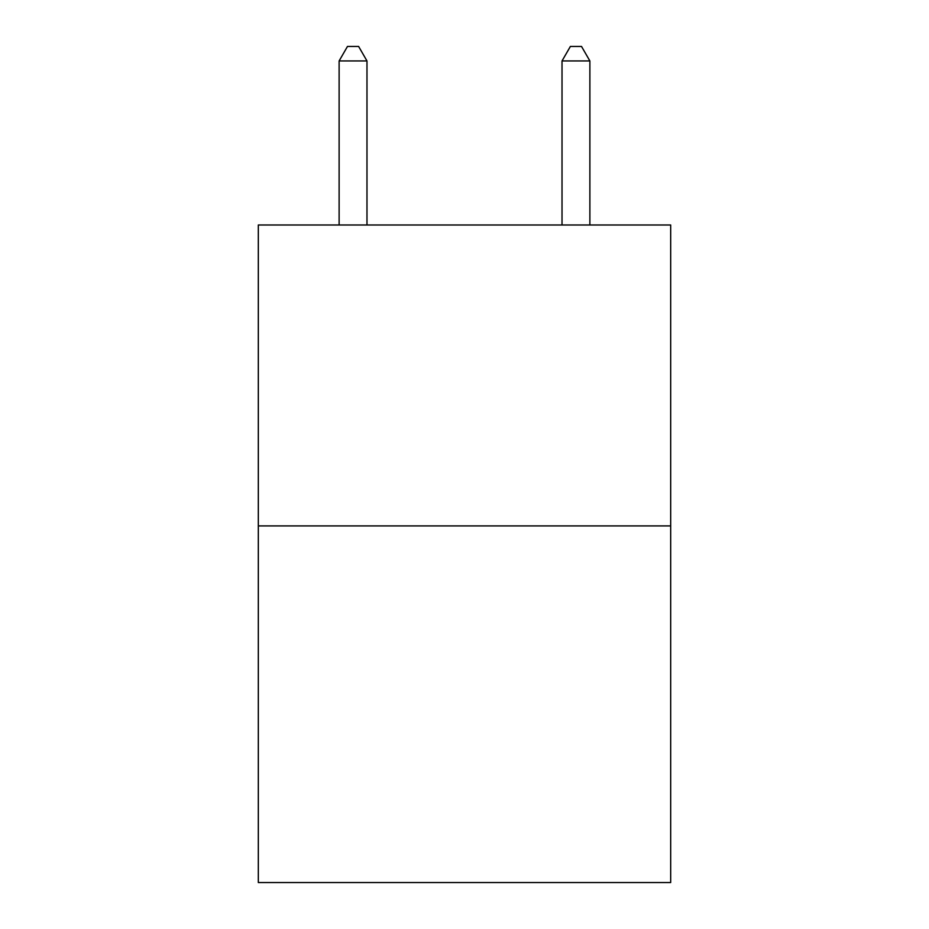 <?xml version="1.0" encoding="UTF-8"?>
<svg xmlns="http://www.w3.org/2000/svg" width="929" height="929" viewBox="0 0 929 929"><rect width="100%" height="100%" fill="white"/><g stroke="black" fill="none" stroke-linecap="round" stroke-linejoin="round"><path stroke-width="1.39" d="M670.68 525.907L670.68 224.992L258.32 224.992L258.32 882.55L670.68 882.55L670.68 525.907L258.32 525.907M366.978 224.992L366.978 60.942L339.12 60.942L339.12 224.992M339.12 60.942L347.481 46.45L358.617 46.45L366.978 60.942M589.88 224.992L589.88 60.942L562.022 60.942L562.022 224.992M562.022 60.942L570.383 46.45L581.519 46.45L589.88 60.942"/></g></svg>
